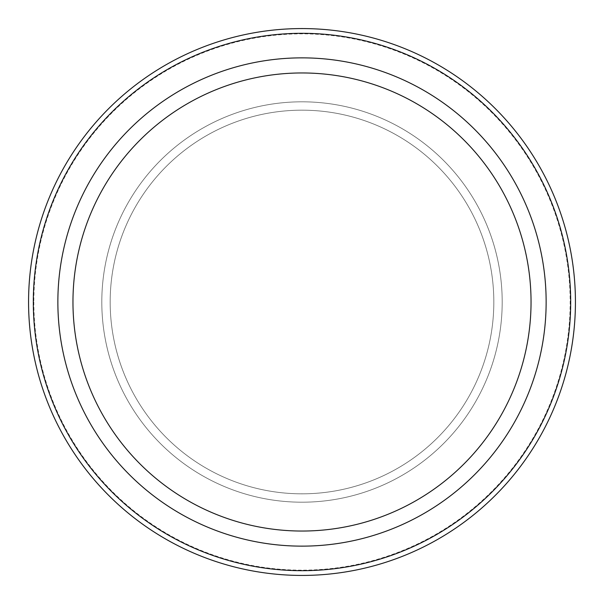 <?xml version="1.0" encoding="UTF-8"?>
<svg xmlns="http://www.w3.org/2000/svg" width="604" height="604" viewBox="0 0 604 604"><rect width="100%" height="100%" fill="white"/><g stroke="black" fill="none" stroke-linecap="round" stroke-linejoin="round"><path stroke-width="0.45" stroke-dasharray="3.02 2.27" d="M33.839 302A268.161 268.161 0 0 0 436.08 534.238A268.161 268.161 0 0 0 436.08 69.762A268.161 268.161 0 0 0 33.839 302M569.723 357.591A273.438 273.438 0 0 0 216.285 42.348A273.438 273.438 0 0 0 119.992 506.061A273.438 273.438 0 0 0 569.723 357.591M300.958 546.137A244.137 244.137 0 0 0 513.951 180.83A244.137 244.137 0 0 0 91.091 179.033A244.137 244.137 0 0 0 300.958 546.137A244.137 244.137 0 0 0 513.951 180.83A244.137 244.137 0 0 0 91.091 179.033A244.137 244.137 0 0 0 300.958 546.137A244.137 244.137 0 0 0 513.951 180.83A244.137 244.137 0 0 0 91.091 179.033A244.137 244.137 0 0 0 300.958 546.137A244.137 244.137 0 0 0 513.951 180.83A244.137 244.137 0 0 0 91.091 179.033A244.137 244.137 0 0 0 300.958 546.137A244.137 244.137 0 0 0 513.951 180.83A244.137 244.137 0 0 0 91.091 179.033A244.137 244.137 0 0 0 300.958 546.137A244.137 244.137 0 0 0 513.951 180.83A244.137 244.137 0 0 0 91.091 179.033A244.137 244.137 0 0 0 300.958 546.137A244.137 244.137 0 0 0 513.951 180.83A244.137 244.137 0 0 0 91.091 179.033A244.137 244.137 0 0 0 300.958 546.137A244.137 244.137 0 0 0 513.951 180.83A244.137 244.137 0 0 0 91.091 179.033A244.137 244.137 0 0 0 300.958 546.137A244.137 244.137 0 0 0 513.951 180.83A244.137 244.137 0 0 0 91.091 179.033A244.137 244.137 0 0 0 300.958 546.137A244.137 244.137 0 0 0 513.951 180.83A244.137 244.137 0 0 0 91.091 179.033A244.137 244.137 0 0 0 300.958 546.137M72.963 302A229.037 229.037 0 0 0 416.518 500.354A229.037 229.037 0 0 0 416.518 103.646A229.037 229.037 0 0 0 72.963 302A229.037 229.037 0 0 0 416.518 500.354A229.037 229.037 0 0 0 416.518 103.646A229.037 229.037 0 0 0 72.963 302A229.037 229.037 0 0 0 416.518 500.354A229.037 229.037 0 0 0 416.518 103.646A229.037 229.037 0 0 0 72.963 302A229.037 229.037 0 0 0 416.518 500.354A229.037 229.037 0 0 0 416.518 103.646A229.037 229.037 0 0 0 72.963 302A229.037 229.037 0 0 0 416.518 500.354A229.037 229.037 0 0 0 416.518 103.646A229.037 229.037 0 0 0 72.963 302M57.863 302A244.137 244.137 0 0 0 424.068 513.43A244.137 244.137 0 0 0 424.068 90.57A244.137 244.137 0 0 0 57.863 302A244.137 244.137 0 0 0 424.068 513.43A244.137 244.137 0 0 0 424.068 90.57A244.137 244.137 0 0 0 57.863 302M302.853 101.812A200.196 200.196 0 0 1 474.948 402.838A200.196 200.196 0 0 1 128.199 401.358A200.196 200.196 0 0 1 302.853 101.812A200.196 200.196 0 0 0 128.199 401.358A200.196 200.196 0 0 0 474.948 402.838A200.196 200.196 0 0 0 302.853 101.812M302.815 110.177A191.823 191.823 0 0 0 135.47 397.206A191.823 191.823 0 0 0 467.715 398.617A191.823 191.823 0 0 0 302.815 110.177A191.823 191.823 0 0 1 467.715 398.617A191.823 191.823 0 0 1 135.47 397.206A191.823 191.823 0 0 1 302.815 110.177M301.026 531.037A229.037 229.037 0 0 0 500.837 188.327A229.037 229.037 0 0 0 104.137 186.636A229.037 229.037 0 0 0 301.026 531.037A229.037 229.037 0 0 0 500.837 188.327A229.037 229.037 0 0 0 104.137 186.636A229.037 229.037 0 0 0 301.026 531.037A229.037 229.037 0 0 0 500.837 188.327A229.037 229.037 0 0 0 104.137 186.636A229.037 229.037 0 0 0 301.026 531.037A229.037 229.037 0 0 0 500.837 188.327A229.037 229.037 0 0 0 104.137 186.636A229.037 229.037 0 0 0 301.026 531.037A229.037 229.037 0 0 0 500.837 188.327A229.037 229.037 0 0 0 104.137 186.636A229.037 229.037 0 0 0 301.026 531.037A229.037 229.037 0 0 0 500.837 188.327A229.037 229.037 0 0 0 104.137 186.636A229.037 229.037 0 0 0 301.026 531.037A229.037 229.037 0 0 0 500.837 188.327A229.037 229.037 0 0 0 104.137 186.636A229.037 229.037 0 0 0 301.026 531.037"/><path stroke-width="0.91" d="M569.723 357.591A273.438 273.438 0 0 0 216.285 42.348A273.438 273.438 0 0 0 119.992 506.061A273.438 273.438 0 0 0 569.723 357.591M33.311 302A268.689 268.689 0 0 1 302 33.311A268.689 268.689 0 0 1 570.689 302A268.689 268.689 0 0 1 302 570.689A268.689 268.689 0 0 1 33.311 302M72.963 302A229.037 229.037 0 0 0 416.518 500.354A229.037 229.037 0 0 0 416.518 103.646A229.037 229.037 0 0 0 72.963 302M57.863 302A244.137 244.137 0 0 0 424.068 513.43A244.137 244.137 0 0 0 424.068 90.57A244.137 244.137 0 0 0 57.863 302"/></g></svg>
